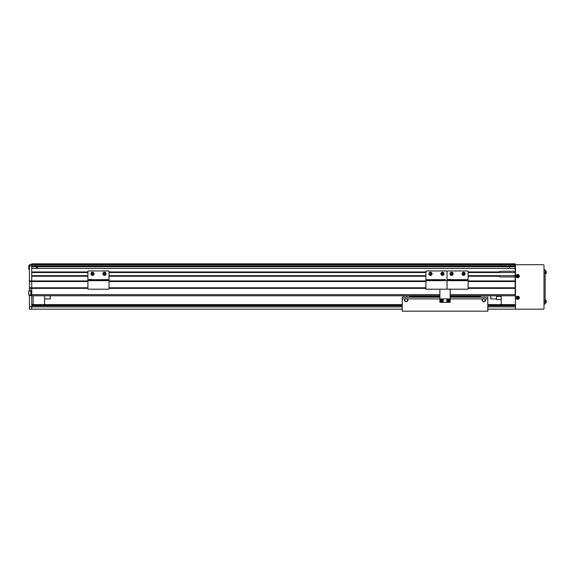 <?xml version="1.0" encoding="UTF-8"?>
<svg xmlns="http://www.w3.org/2000/svg" width="575" height="575" viewBox="0 0 575 575"><rect width="100%" height="100%" fill="white"/><g stroke="black" fill="none" stroke-linecap="round" stroke-linejoin="round"><path stroke-width="0.86" d="M28.75 294.774L28.75 293.847L28.865 294.918L30.921 294.918L30.921 290.921L28.865 290.921L28.865 294.918L31.028 295.198L31.028 290.641L29.433 290.641L29.433 264.68L31.718 264.68L31.718 263.824L515.193 263.824L515.193 295.773L450.153 295.773M37.418 266.678L37.418 268.388M509.486 268.388L509.486 266.678M31.718 295.773L439.889 295.773M87.917 276.23L31.718 276.23L31.718 288.355L87.917 288.355M109.027 288.355L425.924 288.355M468.136 288.355L515.193 288.355M31.718 306.77L29.433 306.77L29.433 309.178L31.718 309.178L31.718 288.355L31.718 294.63L439.889 294.63M29.433 288.355L31.718 288.355L31.718 287.787L87.917 287.787M109.027 287.787L425.924 287.787M468.136 287.787L515.193 287.787M29.433 287.787L31.718 287.787L31.718 281.513L87.917 281.513M109.027 281.513L425.924 281.513M468.136 281.513L515.193 281.513M29.433 281.513L31.718 281.513L31.718 280.938L87.917 280.938M109.027 280.938L425.924 280.938M468.136 280.938L515.193 280.938M468.136 276.23L499.043 276.23A2.853 2.853 0 0 0 500.926 276.949L515.193 276.949M109.027 276.23L425.924 276.23M468.136 275.662L498.547 275.662L499.043 276.23M31.718 275.662L87.917 275.662M109.027 275.662L425.924 275.662M498.547 275.662L515.193 275.662M468.136 272.528L515.193 272.528M31.718 272.528L87.917 272.528M109.027 272.528L425.924 272.528M468.136 271.953L499.043 271.953L498.547 272.528M515.193 268.388L31.718 268.388L31.718 271.953L87.917 271.953M109.027 271.953L425.924 271.953M515.193 271.242L500.926 271.242A2.853 2.853 0 0 0 499.043 271.953M515.193 264.68L29.433 264.68L31.718 264.68L31.718 266.678L515.193 266.678M33.142 304.613L33.142 295.773M44.555 304.613L44.555 295.773M404.52 300.049C405.303 298.202 405.303 298.202 404.52 300.049C405.303 298.202 405.303 298.202 404.52 300.049A1.711 1.711 0 0 0 406.23 301.76A1.711 1.711 0 0 0 407.941 300.049C407.158 298.202 407.158 298.202 407.941 300.049C407.158 298.202 407.158 298.202 407.941 300.049A1.711 1.711 0 0 0 407.503 298.907L404.958 298.907A1.711 1.711 0 0 0 404.52 300.049C405.303 301.897 405.303 301.897 404.52 300.049C405.303 301.897 405.303 301.897 404.52 300.049M407.653 300.049A1.423 1.423 0 0 0 406.23 298.626A1.423 1.423 0 0 0 404.807 300.049A1.423 1.423 0 0 0 406.23 301.48A1.423 1.423 0 0 0 407.653 300.049M485.243 300.049A1.423 1.423 0 0 0 483.812 298.626A1.423 1.423 0 0 0 482.389 300.049A1.423 1.423 0 0 0 483.812 301.48A1.423 1.423 0 0 0 485.243 300.049M482.54 298.907A1.711 1.711 0 0 0 483.812 301.76A1.711 1.711 0 0 0 485.092 298.907L450.153 298.907L450.153 289.211M404.958 298.907L402.234 298.907L402.234 297.196L439.889 297.196M450.153 297.196L487.808 297.196L487.808 311.176L402.234 311.176L402.234 298.907M487.808 298.907L485.092 298.907M439.889 289.498L439.889 298.907L450.153 298.907L450.153 302.335L439.889 302.335L439.889 298.907L407.503 298.907M479.248 296.686L479.248 297.196M410.794 296.686L410.794 297.196M407.941 300.049C407.158 301.897 407.158 301.897 407.941 300.049C407.158 301.897 407.158 301.897 407.941 300.049M29.433 306.77L29.433 295.485L31.718 295.485M31.028 295.198L29.433 295.485M29.433 280.938L31.718 280.938L31.718 265.822L515.193 265.822M29.433 264.68L31.718 264.68L31.718 265.822L29.433 265.822M403.952 297.196L403.952 295.773M406.798 297.196L406.798 295.773M496.477 295.773L496.477 299.482L501.213 299.482M501.213 304.613L501.213 295.773L501.213 296.434L496.477 296.434M490.777 295.773L490.777 298.907L496.477 298.907M44.555 298.907L50.255 298.907L50.255 295.773M445.316 279.687L425.924 279.967L425.924 288.643A0.568 0.568 0 0 0 426.492 289.211L446.459 289.211A0.568 0.568 0 0 0 447.034 288.643L447.034 271.529A0.568 0.568 0 0 1 447.602 270.954L467.568 270.954A0.568 0.568 0 0 1 468.136 271.529L468.136 288.643A0.568 0.568 0 0 1 467.568 289.211L447.602 289.211A0.568 0.568 0 0 1 447.034 288.643L447.034 279.967L468.136 279.967M455.558 289.211L451.591 289.211M448.744 279.443L450.455 279.443L448.744 279.443L448.744 279.967M450.412 274.843A1.567 1.567 0 0 1 450.563 272.629A1.567 1.567 0 0 1 452.777 272.78A1.567 1.567 0 0 1 452.626 274.994A1.567 1.567 0 0 1 450.412 274.843A1.567 1.567 0 0 0 452.626 274.994A1.567 1.567 0 0 0 452.777 272.78M451.059 274.275A0.712 0.712 0 0 0 452.266 274.038A0.712 0.712 0 0 0 451.454 273.111A0.712 0.712 0 0 0 451.059 274.275A0.712 0.712 0 0 0 451.734 274.505M452.266 274.038A0.712 0.712 0 0 0 451.454 273.111M450.786 273.966L451.052 273.19L451.864 273.032L452.403 273.65L452.137 274.426L451.325 274.584L450.786 273.966M462.465 272.701A1.567 1.567 0 0 1 464.686 272.701A1.567 1.567 0 0 1 464.686 274.922A1.567 1.567 0 0 1 462.465 274.915A1.567 1.567 0 0 1 462.465 272.701A1.567 1.567 0 0 0 462.465 274.915A1.567 1.567 0 0 0 464.686 274.922M463.069 273.305A0.712 0.712 0 0 0 463.069 274.311A0.712 0.712 0 0 0 464.262 273.621A0.712 0.712 0 0 0 463.069 273.305A0.712 0.712 0 0 0 463.393 274.498A0.712 0.712 0 0 0 464.075 273.305A0.712 0.712 0 0 0 463.069 273.305M463.364 273.01L464.154 273.226L464.37 274.023L463.788 274.606L462.99 274.39L462.782 273.592L463.364 273.01M425.924 279.967L425.924 271.529A0.568 0.568 0 0 1 426.492 270.954L446.459 270.954A0.568 0.568 0 0 1 447.034 271.529L447.034 279.687L448.744 279.687M442.47 289.211L438.502 289.211M443.605 279.443L445.316 279.443L443.605 279.443L443.605 279.967M441.866 272.356A1.567 1.567 0 0 1 443.914 273.211A1.567 1.567 0 0 1 443.066 275.26A1.567 1.567 0 0 1 441.018 274.404A1.567 1.567 0 0 1 441.866 272.356A1.567 1.567 0 0 0 441.018 274.404A1.567 1.567 0 0 0 443.066 275.26M442.901 273.24A0.712 0.712 0 0 0 441.808 274.081A0.712 0.712 0 0 0 443.174 273.901A0.712 0.712 0 0 0 442.197 273.147A0.712 0.712 0 0 0 442.031 274.376A0.712 0.712 0 0 0 443.174 273.901M442.577 272.996L443.224 273.492L443.117 274.311L442.362 274.627L441.708 274.124L441.816 273.305L442.577 272.996M431.085 275.26A1.567 1.567 0 0 1 429.036 274.404A1.567 1.567 0 0 1 429.884 272.356A1.567 1.567 0 0 1 431.94 273.211A1.567 1.567 0 0 1 431.085 275.26A1.567 1.567 0 0 0 431.94 273.211A1.567 1.567 0 0 0 429.884 272.356M430.761 274.469A0.712 0.712 0 0 0 431.142 273.535A0.712 0.712 0 0 0 429.777 273.714A0.712 0.712 0 0 0 430.761 274.469A0.712 0.712 0 0 0 430.919 273.24A0.712 0.712 0 0 0 429.777 273.714M430.38 274.627L429.726 274.124L429.834 273.305L430.596 272.996L431.25 273.492L431.142 274.311L430.38 274.627M87.917 279.967L87.917 271.529A0.568 0.568 0 0 1 88.493 270.954L108.459 270.954A0.568 0.568 0 0 1 109.027 271.529L109.027 288.643A0.568 0.568 0 0 1 108.459 289.211L88.493 289.211A0.568 0.568 0 0 1 87.917 288.643L87.917 279.967L109.027 279.967M96.449 289.211L92.482 289.211M89.628 279.443L91.339 279.443L89.628 279.443L89.628 279.967M91.303 274.843A1.567 1.567 0 0 1 91.454 272.629A1.567 1.567 0 0 1 93.667 272.78A1.567 1.567 0 0 1 93.517 274.994A1.567 1.567 0 0 1 91.303 274.843A1.567 1.567 0 0 0 93.517 274.994A1.567 1.567 0 0 0 93.667 272.78M91.806 273.578A0.712 0.712 0 0 0 92.618 274.505A0.712 0.712 0 0 0 93.021 273.341A0.712 0.712 0 0 0 91.806 273.578A0.712 0.712 0 0 0 92.618 274.505M93.157 274.038A0.712 0.712 0 0 0 92.345 273.111M91.677 273.966L91.942 273.19L92.747 273.032L93.294 273.65L93.021 274.426L92.216 274.584L91.677 273.966M103.356 272.701A1.567 1.567 0 0 1 105.57 272.701A1.567 1.567 0 0 1 105.57 274.922A1.567 1.567 0 0 1 103.356 274.915A1.567 1.567 0 0 1 103.356 272.701A1.567 1.567 0 0 0 103.356 274.915A1.567 1.567 0 0 0 105.57 274.922M104.65 273.118A0.712 0.712 0 0 0 103.773 273.995A0.712 0.712 0 0 0 104.966 274.311A0.712 0.712 0 0 0 104.65 273.118A0.712 0.712 0 0 0 103.773 273.995M104.276 274.498A0.712 0.712 0 0 0 105.153 273.621M104.247 273.01L105.045 273.226L105.261 274.023L104.679 274.606L103.881 274.39L103.665 273.592L104.247 273.01M516.523 277.064L515.473 277.064L515.473 296.801L516.523 296.801M516.523 298.741L515.473 298.741L515.473 309.178L543.317 309.178A0.683 0.683 0 0 0 544 308.495L544 265.363A0.683 0.683 0 0 0 543.317 264.68L515.473 264.68L515.473 275.123L516.523 275.123M515.473 298.741L515.473 296.801M515.473 277.064L515.473 275.123M544 269.819L545.143 269.819L545.143 304.046L544 304.046L545.143 304.046M517.435 298.145L517.493 298.123A0.438 0.438 0 0 0 518.19 297.836A0.438 0.438 0 0 0 517.407 297.505A0.438 0.438 0 0 0 517.32 297.706L516.781 297.929A3.896 1.739 67.6 0 0 516.86 298.137A3.896 1.739 67.6 0 0 516.954 298.346L517.435 298.145A0.496 0.496 0 0 0 517.716 298.26L517.917 298.748A3.896 1.739 -22.4 0 0 518.334 298.576L518.133 298.087A0.496 0.496 0 0 0 518.247 297.807L518.736 297.606A3.896 1.739 -112.4 0 0 518.65 297.397A3.896 1.739 -112.4 0 0 518.564 297.189L518.075 297.39A0.496 0.496 0 0 0 517.795 297.275L517.601 296.793A3.896 1.739 157.6 0 0 517.177 296.966L517.378 297.447A0.496 0.496 0 0 0 517.263 297.728M516.724 298.195A1.121 1.121 0 0 0 518.183 298.799A1.121 1.121 0 0 0 518.794 297.34A1.121 1.121 0 0 0 517.327 296.736A1.121 1.121 0 0 0 516.724 298.195M517.155 296.319A1.567 1.567 0 0 0 516.307 298.368A1.567 1.567 0 0 0 518.355 299.216A1.567 1.567 0 0 0 519.211 297.167A1.567 1.567 0 0 0 517.155 296.319M518.247 297.325L518.42 297.742M517.313 297.282L517.73 297.11M517.32 297.706A0.438 0.438 0 0 0 517.493 298.123M517.27 298.217L517.098 297.8M518.204 298.252L517.788 298.425M517.435 276.467L517.493 276.446A0.438 0.438 0 0 0 518.19 276.158A0.438 0.438 0 0 0 517.407 275.827A0.438 0.438 0 0 0 517.32 276.029L516.781 276.252A3.896 1.739 67.6 0 0 516.86 276.46A3.896 1.739 67.6 0 0 516.954 276.668L517.435 276.467A0.496 0.496 0 0 0 517.716 276.582L517.917 277.071A3.896 1.739 -22.4 0 0 518.334 276.898L518.133 276.41A0.496 0.496 0 0 0 518.247 276.129L518.736 275.928A3.896 1.739 -112.4 0 0 518.65 275.72A3.896 1.739 -112.4 0 0 518.564 275.511L518.075 275.713A0.496 0.496 0 0 0 517.795 275.598L517.601 275.116A3.896 1.739 157.6 0 0 517.177 275.288L517.378 275.77A0.496 0.496 0 0 0 517.263 276.05M516.724 276.518A1.121 1.121 0 0 0 518.183 277.121A1.121 1.121 0 0 0 518.794 275.662A1.121 1.121 0 0 0 517.327 275.058A1.121 1.121 0 0 0 516.724 276.518M517.155 274.642A1.567 1.567 0 0 0 516.307 276.69A1.567 1.567 0 0 0 518.355 277.538A1.567 1.567 0 0 0 519.211 275.49A1.567 1.567 0 0 0 517.155 274.642M518.247 275.648L518.42 276.065M517.313 275.605L517.73 275.432M517.32 276.029A0.438 0.438 0 0 0 517.493 276.446M517.27 276.539L517.098 276.122M518.204 276.575L517.788 276.748M545.143 273.952L546.121 273.499L545.625 273.908L545.625 270.854L546.121 271.263L546.121 273.499A3.996 3.996 0 0 0 546.164 273.348L546.164 273.348M545.143 270.811L546.121 271.263A3.996 3.996 0 0 1 546.164 271.414L546.164 271.414M546.157 272.607A3.896 3.486 90 0 0 546.157 272.155A3.896 3.486 90 0 1 546.157 272.607L546.25 272.823A3.989 3.989 0 0 1 546.157 273.348M546.157 271.414A3.989 3.989 0 0 1 546.25 271.939L546.157 272.155M545.143 303.047L546.121 302.594L545.625 303.003L545.625 299.949L546.121 300.358L546.121 302.594A3.996 3.996 0 0 0 546.164 302.443L546.164 302.443M545.143 299.906L546.121 300.358A3.996 3.996 0 0 1 546.164 300.509L546.164 300.509M546.157 301.702A3.896 3.486 90 0 0 546.157 301.25A3.896 3.486 90 0 1 546.157 301.702L546.25 301.918A3.989 3.989 0 0 1 546.157 302.443M546.157 300.509A3.989 3.989 0 0 1 546.25 301.034L546.157 301.25M31.718 309.178L402.234 309.178M487.808 309.178L515.473 309.178M31.718 304.613L402.234 304.613M487.808 304.613L515.473 304.613M413.792 296.686L409.652 296.686L409.652 295.83L410.507 295.773M413.792 297.196L413.792 296.571L436.324 296.571L436.324 297.196M439.889 296.398L436.324 296.686M413.792 295.773L413.792 296.571M436.324 295.773L436.324 296.571M410.507 295.83L413.792 295.83M436.324 295.83L439.602 295.83M453.725 296.686L450.153 296.398M453.725 297.196L453.725 296.571L476.258 296.571L476.258 297.196M480.391 295.773L480.391 296.686L476.258 296.686M453.725 295.773L453.725 296.571M476.258 295.773L476.258 296.571M450.441 295.83L453.725 295.83M476.258 295.83L479.536 295.83M479.823 295.83L480.391 295.83M28.865 265.535L29.433 265.535L28.865 265.535L28.865 269.531L28.75 265.65L28.75 268.525M36.512 268.388L36.512 266.678M36.735 268.388L36.735 266.678M448.22 300.179L448.22 300.243A0.438 0.438 0 0 0 448.22 300.998A0.438 0.438 0 0 0 448.823 300.394A0.438 0.438 0 0 0 448.673 300.243L448.673 299.654A3.896 1.739 180 0 0 448.442 299.654A3.896 1.739 180 0 0 448.22 299.654L448.22 300.179A0.496 0.496 0 0 0 448.004 300.394L447.479 300.394A3.896 1.739 90 0 0 447.479 300.847L448.004 300.847A0.496 0.496 0 0 0 448.22 301.063L448.22 301.588A3.896 1.739 0 0 0 448.442 301.588A3.896 1.739 0 0 0 448.673 301.588L448.673 301.063A0.496 0.496 0 0 0 448.888 300.847L449.413 300.847A3.896 1.739 -90 0 0 449.413 300.394L448.888 300.394A0.496 0.496 0 0 0 448.673 300.179M448.442 299.503A1.121 1.121 0 0 0 447.328 300.624A1.121 1.121 0 0 0 448.442 301.738A1.121 1.121 0 0 0 449.564 300.624A1.121 1.121 0 0 0 448.442 299.503M450.017 300.624A1.567 1.567 0 0 0 448.442 299.05A1.567 1.567 0 0 0 446.876 300.624A1.567 1.567 0 0 0 448.442 302.191A1.567 1.567 0 0 0 450.017 300.624M448.673 301.243L448.22 301.243M449.068 300.394L449.068 300.847M448.673 300.243A0.438 0.438 0 0 0 448.22 300.243M448.22 299.999L448.673 299.999M447.824 300.847L447.824 300.394M446.775 300.854L446.761 300.624A1.682 1.682 0 0 1 449.226 299.129A1.682 1.682 0 0 1 449.413 301.997A1.682 1.682 0 0 1 446.775 300.854L446.89 300.854M441.37 300.179L441.37 300.243A0.438 0.438 0 0 0 441.37 300.998A0.438 0.438 0 0 0 441.974 300.394A0.438 0.438 0 0 0 441.823 300.243L441.823 299.654A3.896 1.739 180 0 0 441.6 299.654A3.896 1.739 180 0 0 441.37 299.654L441.37 300.179A0.496 0.496 0 0 0 441.162 300.394L440.637 300.394A3.896 1.739 90 0 0 440.637 300.847L441.162 300.847A0.496 0.496 0 0 0 441.37 301.063L441.37 301.588A3.896 1.739 0 0 0 441.6 301.588A3.896 1.739 0 0 0 441.823 301.588L441.823 301.063A0.496 0.496 0 0 0 442.038 300.847L442.563 300.847A3.896 1.739 -90 0 0 442.563 300.394L442.038 300.394A0.496 0.496 0 0 0 441.823 300.179M441.6 299.503A1.121 1.121 0 0 0 440.479 300.624A1.121 1.121 0 0 0 441.6 301.738A1.121 1.121 0 0 0 442.714 300.624A1.121 1.121 0 0 0 441.6 299.503M443.167 300.624A1.567 1.567 0 0 0 441.6 299.05A1.567 1.567 0 0 0 440.033 300.624A1.567 1.567 0 0 0 441.6 302.191A1.567 1.567 0 0 0 443.167 300.624M441.823 301.243L441.37 301.243M442.218 300.394L442.218 300.847M441.823 300.243A0.438 0.438 0 0 0 441.37 300.243M441.37 299.999L441.823 299.999M440.982 300.847L440.982 300.394M439.933 300.854L439.918 300.624A1.682 1.682 0 0 1 442.383 299.129A1.682 1.682 0 0 1 442.57 301.997A1.682 1.682 0 0 1 439.933 300.854L440.048 300.854M28.865 294.918L28.75 291.036M28.75 293.847L28.75 291.992M450.153 294.63L515.193 294.63M425.924 280.658L468.136 280.658M450.455 279.687L468.136 279.687M452.733 272.816A1.509 1.509 0 0 0 450.599 272.672A1.509 1.509 0 0 0 450.455 274.8A1.509 1.509 0 0 0 452.59 274.951A1.509 1.509 0 0 0 452.733 272.816M464.643 274.879A1.509 1.509 0 0 0 464.643 272.737A1.509 1.509 0 0 0 462.508 272.737A1.509 1.509 0 0 0 462.501 274.879A1.509 1.509 0 0 0 464.643 274.879M425.924 279.687L443.605 279.687M443.045 275.209A1.509 1.509 0 0 0 443.864 273.233A1.509 1.509 0 0 0 441.887 272.413A1.509 1.509 0 0 0 441.068 274.383A1.509 1.509 0 0 0 443.045 275.209M429.906 272.413A1.509 1.509 0 0 0 429.087 274.383A1.509 1.509 0 0 0 431.063 275.209A1.509 1.509 0 0 0 431.882 273.233A1.509 1.509 0 0 0 429.906 272.413M87.917 280.658L109.027 280.658M87.917 279.687L89.628 279.687M91.339 279.687L109.027 279.687M93.624 272.816A1.509 1.509 0 0 0 91.49 272.672A1.509 1.509 0 0 0 91.346 274.8A1.509 1.509 0 0 0 93.473 274.951A1.509 1.509 0 0 0 93.624 272.816M105.534 274.879A1.509 1.509 0 0 0 105.534 272.737A1.509 1.509 0 0 0 103.392 272.737A1.509 1.509 0 0 0 103.392 274.879A1.509 1.509 0 0 0 105.534 274.879M545.143 272.665L544 272.665M545.143 301.192L544 301.192M517.177 296.355A1.524 1.524 0 0 0 516.35 298.353A1.524 1.524 0 0 0 518.341 299.18A1.524 1.524 0 0 0 519.168 297.189A1.524 1.524 0 0 0 517.177 296.355M517.177 274.678A1.524 1.524 0 0 0 516.35 276.676A1.524 1.524 0 0 0 518.341 277.502A1.524 1.524 0 0 0 519.168 275.511A1.524 1.524 0 0 0 517.177 274.678M31.718 306.877L402.234 306.877M487.808 306.877L515.473 306.877M31.718 305.756L402.234 305.756M487.808 305.756L515.473 305.756M31.718 305.181L402.234 305.181M487.808 305.181L515.473 305.181M449.973 300.624A1.524 1.524 0 0 0 448.442 299.093A1.524 1.524 0 0 0 446.919 300.624A1.524 1.524 0 0 0 448.442 302.148A1.524 1.524 0 0 0 449.973 300.624M443.124 300.624A1.524 1.524 0 0 0 441.6 299.093A1.524 1.524 0 0 0 440.076 300.624A1.524 1.524 0 0 0 441.6 302.148A1.524 1.524 0 0 0 443.124 300.624M450.455 279.443L450.455 279.967M445.316 279.443L445.316 279.967M91.339 279.443L91.339 279.967M29.433 269.531L28.865 269.531"/></g></svg>
